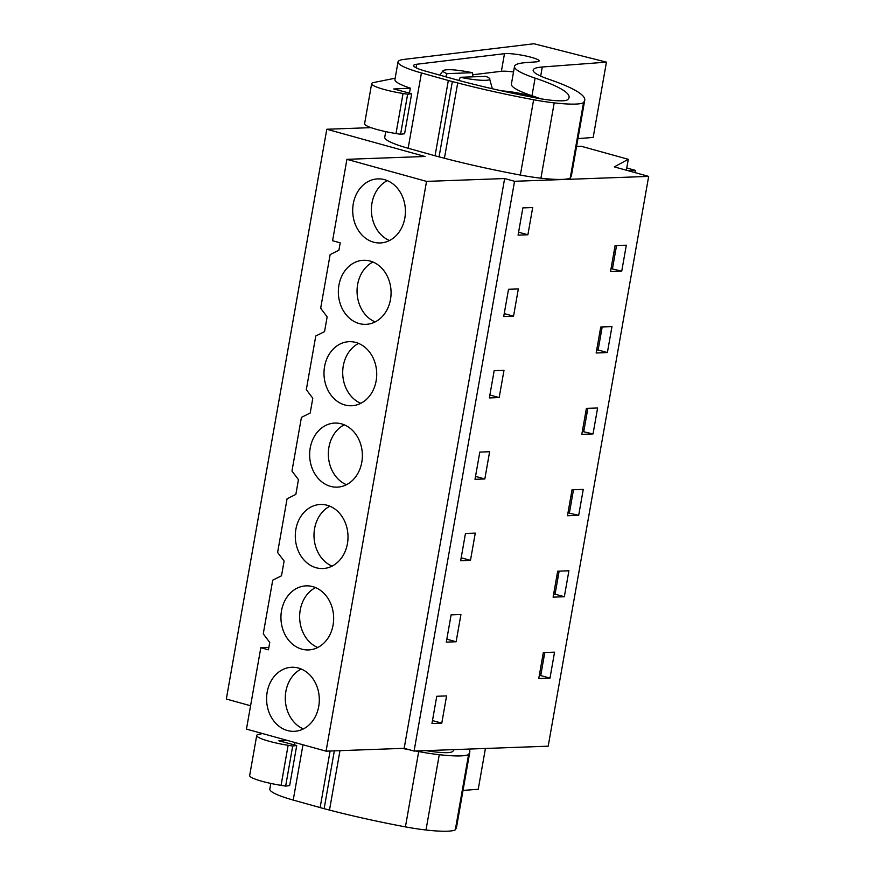 <?xml version="1.0" encoding="UTF-8"?>
<svg xmlns="http://www.w3.org/2000/svg" width="875" height="875" viewBox="0 0 875 875"><rect width="100%" height="100%" fill="white"/><g stroke="black" fill="none" stroke-linecap="round" stroke-linejoin="round"><path stroke-width="1.31" d="M576.57 146.475L581.35 146.3L628.294 159.316L614.294 166.873L648.67 176.4L514.555 181.289L414.083 751.067L404.162 748.322L326.069 751.166L246.466 729.105L260.816 647.708L268.45 649.819L269.752 642.436L263.255 633.839L272.727 580.169L281.498 575.805L284.102 561.039L277.616 552.442L287.077 498.772L295.848 494.408L298.452 479.642L291.966 471.045L301.427 417.375L310.198 413.011L312.802 398.245L306.316 389.648L315.777 335.978L324.548 331.614L327.152 316.848L320.666 308.252L330.137 254.581L338.909 250.217L340.211 242.834L332.577 240.723L346.927 159.327L426.541 181.388L326.069 751.166M346.927 159.327L425.031 156.483L326.802 129.248L371.022 127.641M514.555 181.289L504.634 178.544L426.541 181.388M628.294 159.316L626.478 169.575L625.647 170.023M326.802 129.248L226.33 699.027L250.578 705.753M373.548 242.167A32.058 26.359 87.9 0 1 352.789 207.802A32.058 26.359 87.9 0 1 377.891 178.883A32.058 26.359 87.9 0 1 384.573 179.67A32.058 26.359 87.9 0 1 405.333 214.036A32.058 26.359 87.9 0 1 380.231 242.955A32.058 26.359 87.9 0 1 373.548 242.167M355.863 342.464A32.058 26.359 87.9 0 1 376.633 376.83A32.058 26.359 87.9 0 1 351.52 405.748A32.058 26.359 87.9 0 1 344.848 404.961A32.058 26.359 87.9 0 1 324.078 370.595A32.058 26.359 87.9 0 1 349.191 341.677A32.058 26.359 87.9 0 1 355.863 342.464M327.163 505.258A32.058 26.359 87.9 0 1 347.922 539.623A32.058 26.359 87.9 0 1 322.82 568.542A32.058 26.359 87.9 0 1 316.138 567.744A32.058 26.359 87.9 0 1 295.378 533.389A32.058 26.359 87.9 0 1 320.48 504.47A32.058 26.359 87.9 0 1 327.163 505.258M341.512 423.861A32.058 26.359 87.9 0 1 362.283 458.227A32.058 26.359 87.9 0 1 337.17 487.145A32.058 26.359 87.9 0 1 330.498 486.347A32.058 26.359 87.9 0 1 309.728 451.992A32.058 26.359 87.9 0 1 334.841 423.073A32.058 26.359 87.9 0 1 341.512 423.861M312.812 586.655A32.058 26.359 87.9 0 1 333.572 621.02A32.058 26.359 87.9 0 1 308.47 649.939A32.058 26.359 87.9 0 1 301.788 649.141A32.058 26.359 87.9 0 1 281.028 614.786A32.058 26.359 87.9 0 1 306.13 585.867A32.058 26.359 87.9 0 1 312.812 586.655M287.438 730.537A32.058 26.359 87.9 0 1 266.678 696.183A32.058 26.359 87.9 0 1 291.78 667.264A32.058 26.359 87.9 0 1 298.452 668.052A32.058 26.359 87.9 0 1 319.222 702.417A32.058 26.359 87.9 0 1 294.109 731.336A32.058 26.359 87.9 0 1 287.438 730.537M359.198 323.564A32.058 26.359 87.9 0 1 338.439 289.198A32.058 26.359 87.9 0 1 363.541 260.28A32.058 26.359 87.9 0 1 370.223 261.067A32.058 26.359 87.9 0 1 390.983 295.433A32.058 26.359 87.9 0 1 365.881 324.352A32.058 26.359 87.9 0 1 359.198 323.564M504.634 178.544L404.162 748.322M648.67 176.4L548.198 746.178L414.083 751.067M527.887 234.773L532.689 207.539L522.867 207.889L518.066 235.134L527.887 234.773L518.58 232.192M549.981 678.136L538.759 678.541L543.331 652.586L554.553 652.181L549.981 678.136L540.728 675.566L544.786 652.531M564.331 596.739L553.109 597.144L557.681 571.189L568.914 570.784L564.331 596.739L555.078 594.169L559.136 571.134M484.827 478.964L475.005 479.325L479.817 452.08L489.628 451.73L484.827 478.964L475.53 476.383M593.031 433.945L597.614 407.991L586.392 408.395L581.809 434.361L593.031 433.945L582.323 431.43M578.681 515.342L583.264 489.387L572.042 489.792L569.745 502.775L567.459 515.747L578.681 515.342L567.973 512.827M513.538 316.17L503.716 316.531L508.517 289.286L518.339 288.936L513.538 316.17L504.23 313.589M607.392 352.548L596.17 352.964L600.742 326.998L611.964 326.594L607.392 352.548L598.128 349.989L602.197 326.944M499.177 397.567L489.366 397.928L494.167 370.683L503.989 370.333L499.177 397.567L489.88 394.986M456.127 641.758L446.305 642.119L451.106 614.873L460.928 614.513L456.127 641.758L446.819 639.177M621.742 271.152L626.314 245.197L615.092 245.602L610.52 271.567L621.742 271.152L611.034 268.636M441.777 723.155L431.955 723.516L436.756 696.27L446.578 695.909L441.777 723.155L432.469 720.573M470.477 560.361L460.655 560.722L465.456 533.477L475.278 533.127L470.477 560.361L461.18 557.78M539.722 673.05L541.012 673.914M597.133 347.473L598.423 348.327M582.783 428.859L584.073 429.723M611.483 266.077L612.773 266.93M568.433 510.256L569.723 511.12M554.072 591.653L555.373 592.517M268.866 647.412L260.816 647.708M387.319 180.633A32.058 26.359 -92.1 0 0 371.427 211.192A32.058 26.359 -92.1 0 0 389.506 240.527M358.619 343.416A32.058 26.359 -92.1 0 0 342.727 373.986A32.058 26.359 -92.1 0 0 360.806 403.32M329.908 506.209A32.058 26.359 -92.1 0 0 314.016 536.78A32.058 26.359 -92.1 0 0 332.095 566.114M344.269 424.812A32.058 26.359 -92.1 0 0 328.366 455.383A32.058 26.359 -92.1 0 0 346.445 484.717M315.558 587.606A32.058 26.359 -92.1 0 0 299.666 618.177A32.058 26.359 -92.1 0 0 317.745 647.511M301.208 669.003A32.058 26.359 -92.1 0 0 285.316 699.573A32.058 26.359 -92.1 0 0 303.395 728.908M372.969 262.03A32.058 26.359 -92.1 0 0 357.077 292.589A32.058 26.359 -92.1 0 0 375.156 321.923M539.273 675.62L540.728 675.566M553.623 594.223L555.078 594.169M587.847 408.341L583.778 431.386M573.486 489.738L569.428 512.783M596.684 350.033L598.128 349.989M616.547 245.558L612.489 268.592M492.373 88.758L489.738 79.428C490.35 78.673 489.016 77.645 485.745 76.366L460.294 77.295L458.872 80.456M447.07 73.631C443.8 72.352 442.477 71.323 443.078 70.569C446.852 68.917 456.673 69.628 472.533 72.702L447.07 73.631L445.659 76.77M472.533 72.702L472.938 76.836M489.738 79.428A23.844 3.423 -170 0 1 460.294 77.295M439.95 75.173L443.078 70.569M626.762 167.978L635.305 170.341L627.791 170.614M635.305 170.341L634.9 172.583M615.42 251.945L613.966 251.989M614.337 249.911L615.716 250.283M601.07 333.342L599.616 333.386M599.987 331.308L601.366 331.68M586.72 414.728L585.266 414.783M585.627 412.705L587.005 413.077M572.359 496.125L570.916 496.18M571.277 494.091L572.655 494.473M558.009 577.522L556.555 577.577M556.927 575.487L558.305 575.87M543.659 658.919L542.205 658.973M542.577 656.884L543.955 657.267M606.441 62.147L533.947 43.75L404.086 59.391A57.542 8.258 10 0 0 398.027 61.906A57.542 8.258 10 0 0 421.433 72.953L448.339 80.478A52.609 7.547 10 0 0 452.353 81.561L457.702 82.95A189.066 27.125 10 0 0 533.63 99.75A44.384 6.366 10 0 0 554.203 102.878A48.442 6.945 10 0 0 583.527 102.67L584.347 101.227A147.963 21.23 10 0 0 584.73 100.198A147.963 21.23 10 0 0 549.041 79.352A65.756 9.439 10 0 1 533.181 70.098A65.756 9.439 10 0 1 542.281 67.003L606.441 62.147L593.163 137.452L577.948 138.611M385.744 131.622L384.748 137.222A57.542 8.258 10 0 0 408.155 148.258L435.061 155.783A52.609 7.547 10 0 0 439.064 156.866L444.423 158.255A189.066 27.125 10 0 0 520.352 175.066A44.384 6.366 10 0 0 540.925 178.194A48.442 6.945 10 0 0 570.248 177.986L571.069 176.531A147.963 21.23 10 0 0 571.452 175.503L584.73 100.198M398.027 61.906L394.92 79.537A57.542 8.258 10 0 0 410.342 88.156L393.772 88.977L411.655 93.702L404.6 133.755L400.575 134.28L396.003 133.547L403.058 93.494A29.597 4.244 10 0 1 371.656 83.661A29.597 4.244 10 0 1 373.68 82.534L395.161 78.203M409.467 93.122L410.342 88.156M525.591 62.65L536.572 61.819A18.594 2.669 10 0 0 539.142 60.944A18.594 2.669 10 0 0 525.919 56A18.594 2.669 10 0 0 505.105 53.616A18.594 2.669 10 0 0 504.492 53.681L416.686 64.258A29.137 4.178 10 0 0 413.613 65.527A29.137 4.178 10 0 0 425.469 71.116L458.041 80.237A189.066 27.125 10 0 0 536.473 98.022A28.022 4.025 10 0 0 567.109 99.98A132.07 18.955 10 0 0 569.078 97.431A132.07 18.955 10 0 0 535.095 78.116A79.997 11.484 10 0 1 514.511 66.412A79.997 11.484 10 0 1 525.591 62.65M411.655 93.702L407.641 94.227L403.058 93.494M371.656 83.661L364.591 123.714A29.597 4.244 10 0 0 396.003 133.547M570.248 177.986L583.527 102.67M514.511 66.412L511.405 84.033A79.997 11.484 10 0 0 531.989 95.736L535.095 78.116M540.564 98.766A132.07 18.955 10 0 0 531.989 95.736M513.527 71.98A18.594 2.669 10 0 0 501.998 71.247A18.594 2.669 10 0 0 501.375 71.302L472.73 74.758M407.641 94.227L400.575 134.28M534.953 97.737A84.361 12.108 10 0 0 533.739 97.223A22.192 3.183 10 0 0 501.834 90.891M270.802 783.431L269.817 789.031A57.542 8.258 10 0 0 293.223 800.067L320.13 807.592A52.609 7.547 10 0 0 324.133 808.675L329.492 810.075A189.066 27.125 10 0 0 405.42 826.875A44.384 6.366 10 0 0 425.994 830.003A48.442 6.945 10 0 0 455.317 829.795L456.138 828.352A147.963 21.23 10 0 0 456.52 827.312L469.798 752.008A147.963 21.23 10 0 0 469.033 749.066M294.536 744.931L294.952 742.536M402.336 748.388A189.066 27.125 10 0 0 409.588 749.82M415.745 751.002A189.066 27.125 10 0 0 418.698 751.57A44.384 6.366 10 0 0 439.272 754.698A48.442 6.945 10 0 0 468.595 754.491L469.416 753.036A147.963 21.23 10 0 0 469.798 752.008M425.983 750.63A28.022 4.025 10 0 0 452.178 751.789A132.07 18.955 10 0 0 454.048 749.613M463.017 790.42L478.231 789.272L485.417 748.464M256.725 735.47A29.597 4.244 10 0 0 288.127 745.303L292.709 746.036L285.644 786.1L281.072 785.356A29.597 4.244 10 0 1 249.659 775.534L256.725 735.47A29.597 4.244 10 0 1 258.748 734.355L262.598 733.578M292.709 746.036L296.723 745.511L289.658 785.564L285.644 786.1M287.153 740.381L278.841 740.797L296.723 745.511M455.317 829.795L468.595 754.491M408.155 148.258L421.433 72.953M435.061 155.783L448.339 80.478M439.064 156.866L452.353 81.561M540.684 76.103L542.281 67.003M444.423 158.255L457.702 82.95M520.352 175.066L533.63 99.75M540.925 178.194L554.203 102.878M571.069 176.531L584.347 101.227M416.062 67.78L416.686 64.258M501.375 71.302L504.492 53.681M293.223 800.067L302.969 744.767M320.13 807.592L330.105 751.023M324.133 808.675L334.327 750.859M329.492 810.075L339.97 750.663M405.42 826.875L418.698 751.57M425.994 830.003L439.272 754.698M456.138 828.352L469.416 753.036M281.072 785.356L288.127 745.303"/></g></svg>
